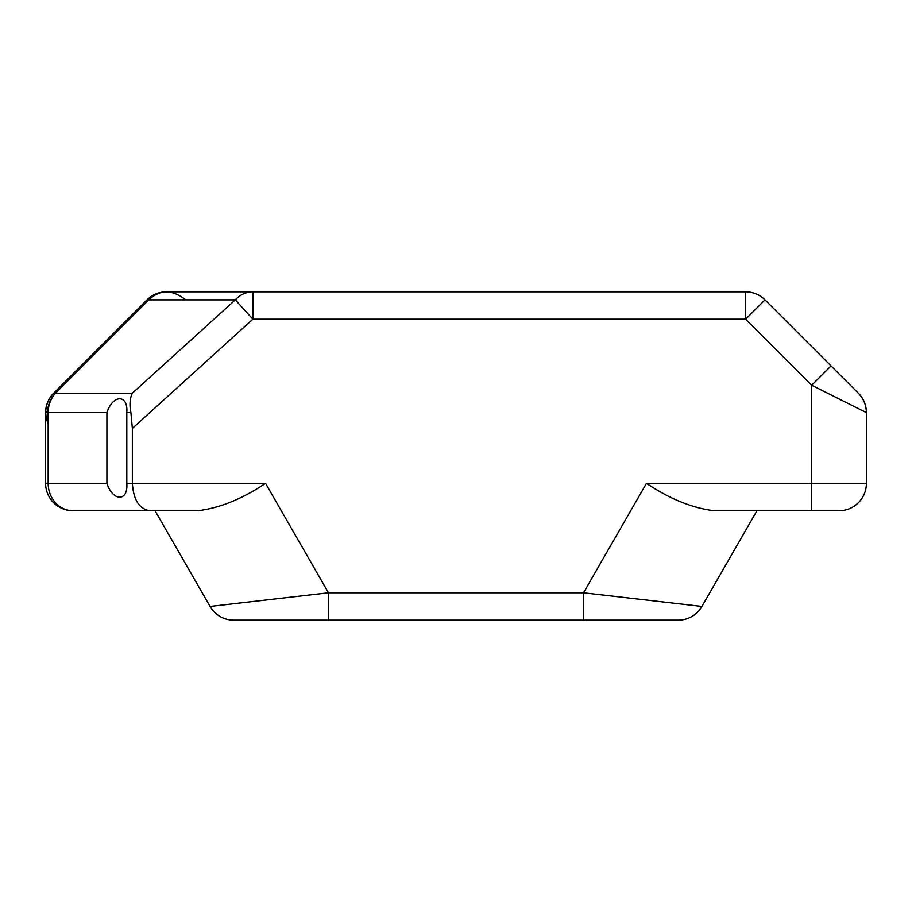 <?xml version="1.0" encoding="UTF-8"?>
<svg xmlns="http://www.w3.org/2000/svg" width="912" height="912" viewBox="0 0 912 912"><rect width="100%" height="100%" fill="white"/><g stroke="black" fill="none" stroke-linecap="round" stroke-linejoin="round"><path stroke-width="1.37" d="M48.188 411.312L45.6 412.612L48.188 411.312M866.4 483.36L866.4 412.612L811.68 385.252L811.68 483.36L866.4 483.36A27.36 27.36 0 0 1 839.04 510.72L714.221 510.72C692.573 508.166 669.978 499.046 646.448 483.36L811.68 483.36L811.68 385.252L866.4 412.612A27.36 27.36 0 0 0 858.386 393.266L831.026 365.906L811.68 385.252L745.628 319.2L745.628 291.84L166.372 291.84A27.36 24.795 90 0 0 148.838 299.854L235.319 299.854A27.36 24.795 -90 0 1 252.852 291.84L252.852 319.2L745.628 319.2L252.852 319.2L132.354 428.412L132.354 483.36L132.354 428.412L252.852 319.2L235.319 299.854L148.838 299.854L55.427 393.266L132.251 393.266L235.319 299.854L132.251 393.266L55.427 393.266L148.838 299.854A27.36 24.795 -90 0 1 166.372 291.84L745.628 291.84A27.36 27.36 0 0 1 764.974 299.854L858.386 393.266A27.36 27.36 0 0 1 866.4 412.612L866.4 483.36L811.68 483.36L811.68 510.72L839.04 510.72A27.36 27.36 0 0 0 866.4 483.36M48.165 423.841C43.639 412.486 45.452 402.306 53.614 393.266A27.36 27.36 0 0 0 45.6 412.612A27.36 27.36 0 0 1 53.614 393.266L147.026 299.854A27.36 27.36 0 0 1 166.372 291.84M126.814 412.612L126.814 483.36L126.814 412.612C128.296 394.166 112.906 394.212 106.909 412.612L48.165 412.612L48.165 483.36L106.909 483.36L106.909 412.612L106.909 483.36C112.951 501.805 128.296 501.76 126.814 483.36C128.296 501.76 112.951 501.805 106.909 483.36L48.165 483.36L48.165 412.612A27.36 24.795 -90 0 1 55.427 393.266A27.36 24.795 90 0 0 48.165 412.612L106.909 412.612C112.906 394.212 128.296 394.166 126.814 412.612L130.906 412.612C129.367 405.11 129.812 398.658 132.251 393.266C129.812 398.658 129.367 405.11 130.906 412.612L132.354 428.412M132.354 483.36L265.552 483.36L328.48 592.8L583.52 592.8L646.448 483.36L583.52 592.8L583.52 620.16L233.791 620.16A27.36 27.36 0 0 1 210.079 606.434L328.48 592.8L265.552 483.36C242.022 499.046 219.427 508.166 197.779 510.72L72.96 510.72A27.36 27.36 0 0 1 45.6 483.36L48.165 483.36L45.6 483.36A27.36 27.36 0 0 0 72.96 510.72A27.36 24.795 -90 0 1 48.165 483.36A27.36 24.795 90 0 0 72.96 510.72L197.779 510.72C219.427 508.166 242.022 499.046 265.552 483.36L132.354 483.36C133.46 499.856 139.274 508.976 149.785 510.72C139.274 508.976 133.46 499.856 132.354 483.36L126.814 483.36M866.4 412.612C866.275 405.167 863.607 398.726 858.386 393.266L764.974 299.854A27.36 27.36 0 0 0 745.628 291.84L745.628 319.2L764.974 299.854L745.628 319.2L811.68 385.252L831.026 365.906L764.974 299.854M678.209 620.16L583.52 620.16L678.209 620.16A27.36 27.36 0 0 0 701.921 606.434L583.52 592.8L701.921 606.434L756.96 510.72L701.921 606.434A27.36 27.36 0 0 1 678.209 620.16M155.04 510.72L210.079 606.434L155.04 510.72M328.48 620.16L328.48 592.8L210.079 606.434A27.36 27.36 0 0 0 233.791 620.16L583.52 620.16L583.52 592.8L328.48 592.8L328.48 620.16M811.68 510.72L811.68 483.36L646.448 483.36C669.978 499.046 692.573 508.166 714.221 510.72L811.68 510.72M53.614 393.266A27.36 4.241 45 0 1 55.427 393.266C48.541 400.995 46.124 409.99 48.165 420.227M185.717 299.854C172.243 289.298 159.953 289.298 148.838 299.854A27.36 4.241 -135 0 0 147.026 299.854M45.6 412.612L45.6 483.36L45.6 412.612M235.319 299.854L252.852 319.2L252.852 291.84"/></g></svg>
